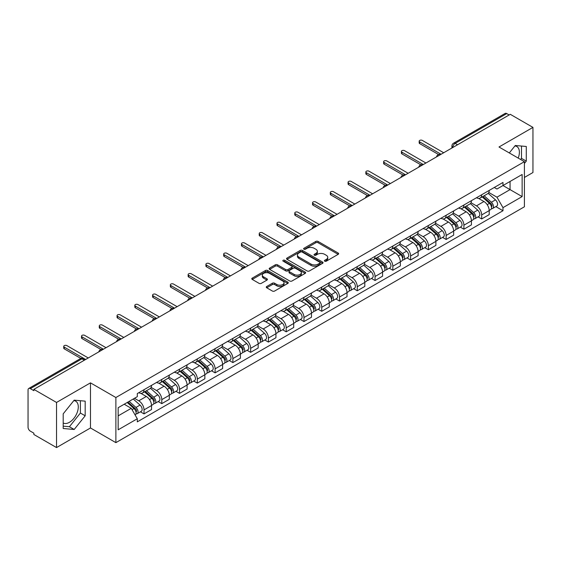 <?xml version="1.0" encoding="UTF-8"?>
<svg xmlns="http://www.w3.org/2000/svg" width="561" height="561" viewBox="0 0 561 561"><rect width="100%" height="100%" fill="white"/><g stroke="black" fill="none" stroke-linecap="round" stroke-linejoin="round"><path stroke-width="0.84" d="M324.735 261.195A1.108 0.638 0 0 0 326.299 261.195L338.178 254.336A1.585 0.912 0 0 0 338.641 253.691A1.585 0.912 0 0 0 338.178 253.046L318.052 241.426A1.585 0.912 0 0 0 315.815 241.426L303.936 248.285A1.108 0.638 0 0 0 303.613 248.733A1.108 0.638 0 0 0 303.936 249.189A1.108 0.638 0 0 0 305.5 249.189L307.035 248.299A5.063 2.924 0 0 1 314.195 248.299L315.871 249.266A5.063 2.924 0 0 1 317.351 251.335A5.063 2.924 0 0 1 315.871 253.404L314.335 254.287A1.108 0.638 0 0 0 314.013 254.743A1.108 0.638 0 0 0 314.335 255.192A1.108 0.638 0 0 0 315.899 255.192L317.435 254.301A5.063 2.924 0 0 1 324.595 254.301L326.271 255.269A5.063 2.924 0 0 1 327.75 257.338A5.063 2.924 0 0 1 326.271 259.406L324.735 260.29A1.108 0.638 0 0 0 324.412 260.746A1.108 0.638 0 0 0 324.735 261.195L324.735 260.29M514.935 145.937A12.566 7.258 -60 0 1 516.793 146.505A12.566 7.258 -60 0 1 518.203 158.083M73.835 400.603A12.566 7.258 -60 0 1 75.686 401.178A12.566 7.258 -60 0 1 77.614 411.248A12.566 7.258 -60 0 1 69.403 422.321A12.566 7.258 -60 0 1 63.197 422.98M266.727 286.489A1.585 0.912 0 0 0 266.265 287.134A1.585 0.912 0 0 0 266.727 287.779L272.373 291.04A1.585 0.912 0 0 0 274.61 291.04L287.807 283.417A1.585 0.912 0 0 0 288.27 282.772A1.585 0.912 0 0 0 287.807 282.127L267.674 270.507A1.585 0.912 0 0 0 265.437 270.507L252.247 278.13A1.585 0.912 0 0 0 251.784 278.775A1.585 0.912 0 0 0 252.247 279.42L259.07 283.354A1.585 0.912 0 0 0 261.3 283.354L266.952 280.093A1.585 0.912 0 0 0 267.415 279.448A1.585 0.912 0 0 0 266.952 278.803L263.565 276.853A4.229 2.44 0 0 1 262.331 275.121A4.229 2.44 0 0 1 264.939 272.87A4.229 2.44 0 0 1 269.546 273.396L282.8 281.047A4.229 2.44 0 0 1 284.041 282.772A4.229 2.44 0 0 1 281.426 285.03A4.229 2.44 0 0 1 276.818 284.504L274.61 283.228A1.585 0.912 0 0 0 272.373 283.228L266.727 286.489L266.727 287.779M115.882 397.525L90.482 382.854L56.528 402.454L33.863 389.369L510.279 114.311L532.95 127.396L499.002 146.996L524.409 161.666L115.882 397.525L115.882 442.643L524.409 206.785L524.409 161.666M307.148 270.963A1.585 0.912 0 0 0 309.384 270.963L322.582 263.34A1.585 0.912 0 0 0 323.045 262.695A1.585 0.912 0 0 0 322.582 262.05L302.456 250.43A1.585 0.912 0 0 0 300.219 250.43L287.022 258.046A1.585 0.912 0 0 0 286.559 258.691A1.585 0.912 0 0 0 287.022 259.336L307.148 270.963M283.607 261.433A1.108 0.638 0 0 1 284.729 261.594L305.17 273.396L292 280.998A1.585 0.912 0 0 1 289.764 280.998L269.631 269.378L269.631 268.088A1.585 0.912 0 0 0 269.168 268.733A1.585 0.912 0 0 0 269.631 269.378M269.631 268.088L275.283 264.827A1.585 0.912 0 0 1 277.52 264.827L285.682 269.539A1.585 0.912 0 0 0 287.919 269.539L291.664 267.38A1.585 0.912 0 0 0 292.127 266.734A1.585 0.912 0 0 0 291.664 266.089L283.165 261.181A1.108 0.638 0 0 1 282.842 260.725A1.108 0.638 0 0 1 283.522 260.136A1.108 0.638 0 0 1 284.729 260.276L305.191 272.092A1.585 0.912 0 0 1 305.654 272.737A1.585 0.912 0 0 1 305.191 273.382L305.191 272.092M56.528 402.454L56.528 447.573L33.863 434.487L33.863 433.169L30.329 431.136A3.219 1.858 -120 0 1 28.05 427.187L28.05 389.958A3.219 1.858 -120 0 1 28.716 388.485L80.321 358.689A3.219 1.858 60 0 1 81.934 358.851L30.329 388.64A3.219 1.858 -120 0 0 28.716 388.485M524.409 177.451L532.95 172.515L532.95 127.396M56.528 447.573L90.482 427.973L115.882 442.643M33.863 389.369L33.863 390.68L30.329 388.64M457.531 144.759L455.139 143.378A3.219 1.858 60 0 0 453.533 143.216L505.138 113.427A3.219 1.858 60 0 1 506.751 113.581L455.139 143.378A3.219 1.858 120 0 0 452.86 147.326L452.86 147.459M509.143 114.963L506.751 113.581M481.682 194.744A7.412 4.278 60 0 1 480.153 198.075L487.67 193.734A7.412 4.278 -120 0 0 489.206 190.403M471.016 202.724L476.443 205.866A7.412 4.278 60 0 1 481.689 214.94L489.206 210.599A7.412 4.278 -120 0 0 483.961 201.525L478.582 198.412M489.206 210.599L489.206 214.611L481.689 218.951L478.077 216.869M480.153 198.075A7.412 4.278 60 0 1 476.499 197.738M481.689 214.94L481.689 218.951M463.912 205.01A7.412 4.278 60 0 1 462.376 208.334L469.901 203.994A7.412 4.278 -120 0 0 471.429 200.67M460.308 227.128L463.912 229.211L471.429 224.87L471.429 220.859A7.412 4.278 -120 0 0 466.191 211.785L460.812 208.678M462.376 208.334A7.412 4.278 60 0 1 458.73 207.998M453.246 212.991L458.674 216.125A7.412 4.278 60 0 1 463.912 225.199L463.912 229.211M446.142 215.27A7.412 4.278 60 0 1 444.607 218.594L452.124 214.253A7.412 4.278 -120 0 0 453.66 210.929M442.538 237.394L446.142 239.47L453.66 235.129L453.66 231.118A7.412 4.278 -120 0 0 448.421 222.044L443.036 218.937M444.607 218.594A7.412 4.278 60 0 1 440.96 218.257M435.469 223.25L440.904 226.385A7.412 4.278 60 0 1 446.142 235.459L446.142 239.47M428.373 225.529A7.412 4.278 60 0 1 426.837 228.853L434.354 224.512A7.412 4.278 -120 0 0 435.89 221.188M424.768 247.653L428.373 249.736L435.89 245.395L435.89 241.377A7.412 4.278 -120 0 0 430.652 232.303L425.266 229.197M426.837 228.853A7.412 4.278 60 0 1 423.183 228.523M417.7 233.509L423.127 236.644A7.412 4.278 60 0 1 428.373 245.718L428.373 249.736M410.596 235.788A7.412 4.278 60 0 1 409.06 239.119L416.585 234.771A7.412 4.278 -120 0 0 418.12 231.448M406.991 257.913L410.596 259.995L418.12 255.655L418.12 251.644A7.412 4.278 -120 0 0 412.875 242.562L407.496 239.456M409.06 239.119A7.412 4.278 60 0 1 405.414 238.783M399.93 243.769L405.358 246.903A7.412 4.278 60 0 1 410.596 255.984L410.596 259.995M392.826 246.048A7.412 4.278 60 0 1 391.29 249.379L398.808 245.038A7.412 4.278 -120 0 0 400.344 241.707M389.222 268.172L392.826 270.255L400.344 265.914L400.344 261.903A7.412 4.278 -120 0 0 395.105 252.822L389.727 249.715M391.29 249.379A7.412 4.278 60 0 1 387.644 249.042M382.153 254.028L387.588 257.162A7.412 4.278 60 0 1 392.826 266.244L392.826 270.255M375.057 256.307A7.412 4.278 60 0 1 373.521 259.638L381.038 255.297A7.412 4.278 -120 0 0 382.574 251.966M371.452 278.431L375.057 280.514L382.574 276.173L382.574 272.162A7.412 4.278 -120 0 0 377.336 263.088L371.95 259.974M373.521 259.638A7.412 4.278 60 0 1 369.874 259.301M364.384 264.287L369.811 267.429A7.412 4.278 60 0 1 375.057 276.503L375.057 280.514M357.28 266.573A7.412 4.278 60 0 1 355.751 269.897L363.269 265.556A7.412 4.278 -120 0 0 364.804 262.232M353.675 288.691L357.28 290.773L364.804 286.433L364.804 282.421A7.412 4.278 -120 0 0 359.559 273.347L354.18 270.241M355.751 269.897A7.412 4.278 60 0 1 352.098 269.56M346.614 274.553L352.042 277.688A7.412 4.278 60 0 1 357.28 286.762L357.28 290.773M339.51 276.832A7.412 4.278 60 0 1 337.974 280.156L345.492 275.816A7.412 4.278 -120 0 0 347.028 272.492M335.906 298.957L339.51 301.033L347.028 296.692L347.028 292.681A7.412 4.278 -120 0 0 341.789 283.607L336.411 280.5M337.974 280.156A7.412 4.278 60 0 1 334.328 279.82M328.837 284.813L334.272 287.947A7.412 4.278 60 0 1 339.51 297.021L339.51 301.033M321.741 287.092A7.412 4.278 60 0 1 320.205 290.416L327.722 286.075A7.412 4.278 -120 0 0 329.258 282.751M318.136 309.216L321.741 311.299L329.258 306.951L329.258 302.94A7.412 4.278 -120 0 0 324.02 293.866L318.634 290.759M320.205 290.416A7.412 4.278 60 0 1 316.558 290.086M311.067 295.072L316.502 298.207A7.412 4.278 60 0 1 321.741 307.281L321.741 311.299M303.971 297.351A7.412 4.278 60 0 1 302.435 300.675L309.953 296.334A7.412 4.278 -120 0 0 311.488 293.01M300.359 319.475L303.971 321.558L311.488 317.217L311.488 313.206A7.412 4.278 -120 0 0 306.243 304.125L300.864 301.019M302.435 300.675A7.412 4.278 60 0 1 298.782 300.345M293.298 305.331L298.725 308.466A7.412 4.278 60 0 1 303.971 317.547L303.971 321.558M286.194 307.61A7.412 4.278 60 0 1 284.658 310.941L292.183 306.601A7.412 4.278 -120 0 0 293.712 303.27M282.59 329.735L286.194 331.817L293.712 327.477L293.712 323.466A7.412 4.278 -120 0 0 288.473 314.384L283.095 311.278M284.658 310.941A7.412 4.278 60 0 1 281.012 310.605M275.528 315.591L280.956 318.725A7.412 4.278 60 0 1 286.194 327.806L286.194 331.817M268.424 317.87A7.412 4.278 60 0 1 266.889 321.201L274.406 316.86A7.412 4.278 -120 0 0 275.942 313.529M264.82 339.994L268.424 342.077L275.942 337.736L275.942 333.725A7.412 4.278 -120 0 0 270.704 324.644L265.318 321.537M266.889 321.201A7.412 4.278 60 0 1 263.242 320.864M257.751 325.85L263.186 328.991A7.412 4.278 60 0 1 268.424 338.066L268.424 342.077M250.655 328.136A7.412 4.278 60 0 1 249.119 331.46L256.636 327.119A7.412 4.278 -120 0 0 258.172 323.795M247.05 350.253L250.655 352.336L258.172 347.995L258.172 343.984A7.412 4.278 -120 0 0 252.934 334.91L247.548 331.803M249.119 331.46A7.412 4.278 60 0 1 245.473 331.123M239.982 336.116L245.409 339.251A7.412 4.278 60 0 1 250.655 348.325L250.655 352.336M232.878 338.395A7.412 4.278 60 0 1 231.349 341.719L238.867 337.378A7.412 4.278 -120 0 0 240.403 334.054M229.274 360.52L232.878 362.595L240.403 358.255L240.403 354.243A7.412 4.278 -120 0 0 235.157 345.169L229.779 342.063M231.349 341.719A7.412 4.278 60 0 1 227.696 341.383M222.212 346.375L227.64 349.51A7.412 4.278 60 0 1 232.878 358.584L232.878 362.595M215.108 348.654A7.412 4.278 60 0 1 213.573 351.978L221.09 347.638A7.412 4.278 -120 0 0 222.626 344.314M211.504 370.779L215.108 372.855L222.626 368.514L222.626 364.503A7.412 4.278 -120 0 0 217.388 355.429L212.009 352.322M213.573 351.978A7.412 4.278 60 0 1 209.926 351.649M204.435 356.635L209.87 359.769A7.412 4.278 60 0 1 215.108 368.843L215.108 372.855M197.339 358.914A7.412 4.278 60 0 1 195.803 362.238L203.32 357.897A7.412 4.278 -120 0 0 204.856 354.573M193.734 381.038L197.339 383.121L204.856 378.78L204.856 374.762A7.412 4.278 -120 0 0 199.618 365.688L194.232 362.581M195.803 362.238A7.412 4.278 60 0 1 192.157 361.908M186.666 366.894L192.1 370.029A7.412 4.278 60 0 1 197.339 379.11L197.339 383.121M179.562 369.173A7.412 4.278 60 0 1 178.033 372.504L185.551 368.163A7.412 4.278 -120 0 0 187.086 364.832M175.958 391.298L179.562 393.38L187.086 389.039L187.086 385.028A7.412 4.278 -120 0 0 181.841 375.947L176.463 372.841M178.033 372.504A7.412 4.278 60 0 1 174.38 372.167M168.896 377.153L174.324 380.288A7.412 4.278 60 0 1 179.562 389.369L179.562 393.38M161.792 379.432A7.412 4.278 60 0 1 160.257 382.763L167.781 378.423A7.412 4.278 -120 0 0 169.31 375.092M158.188 401.557L161.792 403.64L169.31 399.299L169.31 395.288A7.412 4.278 -120 0 0 164.071 386.206L158.693 383.1M160.257 382.763A7.412 4.278 60 0 1 156.61 382.427M151.126 387.413L156.554 390.547A7.412 4.278 60 0 1 161.792 399.628L161.792 403.64M144.023 389.699A7.412 4.278 60 0 1 142.487 393.023L150.004 388.682A7.412 4.278 -120 0 0 151.54 385.358M140.418 411.816L144.023 413.899L151.54 409.558L151.54 405.547A7.412 4.278 -120 0 0 146.302 396.473L140.916 393.366M142.487 393.023A7.412 4.278 60 0 1 138.84 392.686M134.451 398.31L138.784 400.813A7.412 4.278 60 0 1 144.023 409.888L144.023 413.899M494.276 187.479L496.948 189.022L522.13 174.492L510.054 181.462L510.054 189.618L496.948 197.184L488.785 192.465M118.161 415.869L131.26 408.31L137.298 418.765L118.161 429.817L118.161 407.714L137.298 396.669L137.298 393.577L502.986 182.451L502.986 185.537L522.13 196.588L502.986 207.64L496.948 197.184M522.13 174.492L522.13 196.588M137.298 418.765L137.298 421.858L502.986 210.733L502.986 207.64M524.409 163.468L526.288 161.133L526.288 146.477L515.293 145.495L509.304 152.943M90.482 382.854L90.482 427.973M63.197 428.499L74.185 429.481L85.181 415.799L85.181 401.143L74.185 400.161L63.197 413.836L63.197 428.499M131.26 408.31L124.198 404.229M495.854 206.609L502.986 210.733M520.615 159.471L521.499 158.37L521.499 146.049M521.499 158.37L526.288 161.133M63.197 426.164L69.403 426.718L80.398 413.043L80.398 400.715M69.403 426.718L74.185 429.481M80.398 413.043L85.181 415.799M325.177 261.349L326.271 260.718A5.063 2.924 0 0 0 327.75 258.656L327.75 257.338M317.351 251.335L317.351 252.646A5.063 2.924 0 0 1 315.871 254.715L314.777 255.346M338.157 254.35L318.052 242.738A1.585 0.912 0 0 0 315.815 242.738L304.378 249.343M322.582 262.05L322.582 263.34L302.456 251.749A1.585 0.912 0 0 0 300.219 251.749L287.043 259.35M319.784 263.151A1.108 0.638 0 0 0 320.107 262.695A1.108 0.638 0 0 0 319.784 262.246L302.12 252.043A1.108 0.638 0 0 0 300.549 252.043L298.929 252.983A5.063 2.924 0 0 0 297.449 255.045A5.063 2.924 0 0 0 298.929 257.113L311.004 264.084A5.063 2.924 0 0 0 318.164 264.084L319.784 263.151L319.784 264.462A1.108 0.638 0 0 0 320.107 264.014L320.107 262.695M297.449 255.045L297.449 256.363A5.063 2.924 0 0 0 298.929 258.425L298.929 257.113M319.784 264.462L318.164 265.402A5.063 2.924 0 0 1 311.004 265.402L298.929 258.425M269.652 269.392L275.283 266.145L275.283 264.827M292.127 266.734L292.127 268.046A1.585 0.912 0 0 1 291.664 268.691L287.919 270.858A1.585 0.912 0 0 1 285.682 270.858L277.52 266.145A1.585 0.912 0 0 0 275.283 266.145M294.153 274.427A4.229 2.44 0 0 0 298.761 274.96A4.229 2.44 0 0 0 301.369 272.702A4.229 2.44 0 0 0 300.135 270.977L295.465 268.284A1.585 0.912 0 0 0 293.228 268.284L289.483 270.444A1.585 0.912 0 0 0 289.02 271.089A1.585 0.912 0 0 0 289.483 271.734L294.153 274.427L294.153 275.746A4.229 2.44 0 0 0 298.761 276.278A4.229 2.44 0 0 0 301.369 274.02L301.369 272.702M289.02 271.089L289.02 272.408A1.585 0.912 0 0 0 289.483 273.053L289.483 271.734M294.153 275.746L289.483 273.053M284.041 282.772L284.041 284.09A4.229 2.44 0 0 1 281.426 286.348A4.229 2.44 0 0 1 276.818 285.815L274.61 284.539A1.585 0.912 0 0 0 272.373 284.539L266.748 287.793M262.331 275.121L262.331 276.44A4.229 2.44 0 0 0 263.565 278.165L263.565 276.853M266.931 280.107L263.565 278.165M287.786 283.431L267.674 271.826A1.585 0.912 0 0 0 265.437 271.826L252.268 279.427M482.201 196.89L489.444 203.355A4.025 2.328 60 0 1 490.707 209.583L489.206 210.452M482.39 197.065L485.798 199.029M482.93 196.469L490.987 203.657A1.935 1.115 60 0 1 491.597 206.651A1.935 1.115 60 0 1 491.422 206.721M484.136 195.775L491.38 202.233A4.025 2.328 60 0 1 492.642 208.461A4.025 2.328 60 0 1 491.429 208.594M488.175 193.349L495.482 199.87A4.025 2.328 60 0 1 496.744 206.097L492.642 208.461M438.59 154.541L419.712 143.644A1.851 1.073 180 0 1 419.172 142.887L419.172 141.176A1.851 1.073 -0 0 0 419.712 141.933L441.072 154.261M443.695 152.753L422.335 140.418A1.851 1.073 -0 0 0 420.315 140.187A1.851 1.073 -0 0 0 419.172 141.176M464.431 207.149L471.668 213.615A4.025 2.328 60 0 1 472.937 219.842L471.429 220.711M464.62 207.325L468.028 209.288M465.16 206.729L473.218 213.923A1.935 1.115 60 0 1 473.821 216.911A1.935 1.115 60 0 1 473.645 216.981M466.366 206.034L473.603 212.493A4.025 2.328 60 0 1 474.872 218.727A4.025 2.328 60 0 1 473.652 218.853M470.406 203.608L477.706 210.13A4.025 2.328 60 0 1 478.975 216.357L474.872 218.727M446.654 217.416L453.898 223.874A4.025 2.328 60 0 1 455.16 230.101L453.66 230.971M446.851 217.584L450.259 219.554M447.383 216.988L455.448 224.183A1.935 1.115 60 0 1 456.051 227.17A1.935 1.115 60 0 1 455.876 227.24M448.59 216.294L455.834 222.759A4.025 2.328 60 0 1 457.096 228.986A4.025 2.328 60 0 1 455.883 229.112M452.629 213.867L459.936 220.389A4.025 2.328 60 0 1 461.198 226.616L457.096 228.986M420.82 164.801L401.942 153.903A1.851 1.073 180 0 1 401.396 153.146L401.396 151.435A1.851 1.073 -0 0 0 401.942 152.192L423.303 164.527M425.918 163.013L404.558 150.678A1.851 1.073 -0 0 0 402.539 150.446A1.851 1.073 -0 0 0 401.396 151.435M403.05 175.06L384.166 164.163A1.851 1.073 180 0 1 383.626 163.405L383.626 161.694A1.851 1.073 -0 0 0 384.166 162.452L405.526 174.787M408.149 173.272L386.788 160.937A1.851 1.073 -0 0 0 384.769 160.705A1.851 1.073 -0 0 0 383.626 161.694M428.885 227.675L436.128 234.133A4.025 2.328 60 0 1 437.391 240.36L435.89 241.23M429.074 227.843L432.482 229.814M429.614 227.254L437.671 234.442A1.935 1.115 60 0 1 438.281 237.429A1.935 1.115 60 0 1 438.106 237.499M430.82 226.553L438.064 233.018A4.025 2.328 60 0 1 439.326 239.245A4.025 2.328 60 0 1 438.113 239.372M434.859 224.134L442.166 230.648A4.025 2.328 60 0 1 443.428 236.875L439.326 239.245M411.115 237.934L418.352 244.393A4.025 2.328 60 0 1 419.621 250.62L418.113 251.489M411.304 238.102L414.712 240.073M411.844 237.513L419.901 244.701A1.935 1.115 60 0 1 420.505 247.689A1.935 1.115 60 0 1 420.329 247.759M413.05 236.812L420.287 243.278A4.025 2.328 60 0 1 421.556 249.505A4.025 2.328 60 0 1 420.336 249.631M417.089 234.393L424.389 240.907A4.025 2.328 60 0 1 425.659 247.135L421.556 249.505M393.338 248.193L400.582 254.652A4.025 2.328 60 0 1 401.844 260.886L400.344 261.749M393.534 248.362L396.943 250.332M394.074 247.773L402.132 254.96A1.935 1.115 60 0 1 402.735 257.955A1.935 1.115 60 0 1 402.56 258.025M395.281 247.078L402.518 253.537A4.025 2.328 60 0 1 403.787 259.764A4.025 2.328 60 0 1 402.567 259.897M399.313 244.652L406.62 251.167A4.025 2.328 60 0 1 407.882 257.401L403.787 259.764M385.274 185.326L366.396 174.422A1.851 1.073 180 0 1 365.856 173.665L365.856 171.961A1.851 1.073 -0 0 0 366.396 172.711L387.756 185.046M390.379 183.531L369.019 171.203A1.851 1.073 -0 0 0 366.999 170.972A1.851 1.073 -0 0 0 365.856 171.961M367.504 195.586L348.626 184.681A1.851 1.073 180 0 1 348.079 183.931L348.079 182.22A1.851 1.073 -0 0 0 348.626 182.977L369.987 195.305M372.602 193.79L351.242 181.462A1.851 1.073 -0 0 0 349.23 181.231A1.851 1.073 -0 0 0 348.079 182.22M349.734 205.845L330.857 194.948A1.851 1.073 180 0 1 330.31 194.19L330.31 192.479A1.851 1.073 -0 0 0 330.857 193.236L352.217 205.564M354.833 204.057L333.472 191.722A1.851 1.073 -0 0 0 331.453 191.49A1.851 1.073 -0 0 0 330.31 192.479M375.568 258.453L382.812 264.918A4.025 2.328 60 0 1 384.075 271.145L382.574 272.015M375.758 258.628L379.166 260.592M376.298 258.032L384.355 265.22A1.935 1.115 60 0 1 384.965 268.214A1.935 1.115 60 0 1 384.79 268.284M377.504 257.338L384.748 263.796A4.025 2.328 60 0 1 386.01 270.023A4.025 2.328 60 0 1 384.797 270.157M381.543 254.911L388.85 261.433A4.025 2.328 60 0 1 390.112 267.66L386.01 270.023M331.958 216.104L313.08 205.207A1.851 1.073 180 0 1 312.54 204.449L312.54 202.738A1.851 1.073 -0 0 0 313.08 203.496L334.44 215.824M337.063 214.316L315.703 201.981A1.851 1.073 -0 0 0 313.683 201.75A1.851 1.073 -0 0 0 312.54 202.738M357.799 268.712L365.036 275.178A4.025 2.328 60 0 1 366.305 281.405L364.797 282.274M357.988 268.887L361.396 270.851M358.528 268.291L366.585 275.486A1.935 1.115 60 0 1 367.196 278.473A1.935 1.115 60 0 1 367.013 278.544M359.734 267.597L366.978 274.056A4.025 2.328 60 0 1 368.24 280.29A4.025 2.328 60 0 1 367.02 280.416M363.773 265.171L371.073 271.692A4.025 2.328 60 0 1 372.343 277.919L368.24 280.29M314.188 226.364L295.31 215.466A1.851 1.073 180 0 1 294.77 214.709L294.77 212.998A1.851 1.073 -0 0 0 295.31 213.755L316.67 226.09M319.293 224.575L297.933 212.24A1.851 1.073 -0 0 0 295.913 212.009A1.851 1.073 -0 0 0 294.77 212.998M340.022 278.971L347.266 285.437A4.025 2.328 60 0 1 348.528 291.664L347.028 292.533M340.218 279.147L343.627 281.117M340.758 278.551L348.816 285.745A1.935 1.115 60 0 1 349.419 288.733A1.935 1.115 60 0 1 349.244 288.803M341.965 277.856L349.201 284.322A4.025 2.328 60 0 1 350.471 290.549A4.025 2.328 60 0 1 349.251 290.675M345.997 275.43L353.304 281.952A4.025 2.328 60 0 1 354.566 288.179L350.471 290.549M296.418 236.623L277.541 225.725A1.851 1.073 180 0 1 276.994 224.968L276.994 223.257A1.851 1.073 -0 0 0 277.541 224.014L298.901 236.349M301.516 234.835L280.156 222.5A1.851 1.073 -0 0 0 278.137 222.268A1.851 1.073 -0 0 0 276.994 223.257M322.252 289.238L329.496 295.696A4.025 2.328 60 0 1 330.759 301.923L329.258 302.793M322.442 289.406L325.857 291.376M322.982 288.81L331.039 296.005A1.935 1.115 60 0 1 331.649 298.992A1.935 1.115 60 0 1 331.474 299.062M324.188 288.116L331.432 294.581A4.025 2.328 60 0 1 332.694 300.808A4.025 2.328 60 0 1 331.481 300.934M328.227 285.689L335.534 292.211A4.025 2.328 60 0 1 336.796 298.438L332.694 300.808M278.649 246.889L259.764 235.985A1.851 1.073 180 0 1 259.224 235.227L259.224 233.516A1.851 1.073 -0 0 0 259.764 234.274L281.124 246.609M283.747 245.094L262.387 232.766A1.851 1.073 -0 0 0 260.367 232.535A1.851 1.073 -0 0 0 259.224 233.516M304.483 299.497L311.727 305.955A4.025 2.328 60 0 1 312.989 312.182L311.488 313.052M304.672 299.665L308.08 301.636M305.212 299.076L313.269 306.264A1.935 1.115 60 0 1 313.88 309.251A1.935 1.115 60 0 1 313.704 309.321M306.418 298.375L313.662 304.84A4.025 2.328 60 0 1 314.924 311.067A4.025 2.328 60 0 1 313.711 311.194M310.457 295.956L317.764 302.47A4.025 2.328 60 0 1 319.027 308.697L314.924 311.067M260.872 257.148L241.994 246.244A1.851 1.073 180 0 1 241.454 245.494L241.454 243.783A1.851 1.073 -0 0 0 241.994 244.54L263.354 256.868M265.977 255.353L244.617 243.025A1.851 1.073 -0 0 0 242.597 242.794A1.851 1.073 -0 0 0 241.454 243.783M286.713 309.756L293.95 316.215A4.025 2.328 60 0 1 295.219 322.449L293.712 323.311M286.902 309.924L290.31 311.895M287.442 309.335L295.5 316.523A1.935 1.115 60 0 1 296.103 319.518A1.935 1.115 60 0 1 295.928 319.581M288.649 308.641L295.885 315.1A4.025 2.328 60 0 1 297.155 321.327A4.025 2.328 60 0 1 295.935 321.46M292.688 306.215L299.988 312.729A4.025 2.328 60 0 1 301.257 318.964L297.155 321.327M243.102 267.408L224.225 256.51A1.851 1.073 180 0 1 223.678 255.753L223.678 254.042A1.851 1.073 -0 0 0 224.225 254.799L245.585 267.127M248.2 265.619L226.84 253.284A1.851 1.073 -0 0 0 224.821 253.053A1.851 1.073 -0 0 0 223.678 254.042M268.936 320.015L276.18 326.481A4.025 2.328 60 0 1 277.443 332.708L275.942 333.571M269.133 320.191L272.541 322.154M269.666 319.595L277.73 326.783A1.935 1.115 60 0 1 278.333 329.777A1.935 1.115 60 0 1 278.158 329.847M270.872 318.9L278.116 325.359A4.025 2.328 60 0 1 279.378 331.586A4.025 2.328 60 0 1 278.165 331.719M274.911 316.474L282.218 322.996A4.025 2.328 60 0 1 283.48 329.223L279.378 331.586M225.333 277.667L206.448 266.77A1.851 1.073 180 0 1 205.908 266.012L205.908 264.301A1.851 1.073 -0 0 0 206.448 265.058L227.808 277.386M230.431 275.879L209.071 263.544A1.851 1.073 -0 0 0 207.051 263.312A1.851 1.073 -0 0 0 205.908 264.301M251.167 330.275L258.411 336.74A4.025 2.328 60 0 1 259.673 342.967L258.172 343.837M251.356 330.45L254.764 332.414M251.896 329.854L259.953 337.049A1.935 1.115 60 0 1 260.563 340.036A1.935 1.115 60 0 1 260.388 340.106M253.102 329.16L260.346 335.618A4.025 2.328 60 0 1 261.608 341.845A4.025 2.328 60 0 1 260.395 341.979M257.141 326.733L264.448 333.255A4.025 2.328 60 0 1 265.711 339.482L261.608 341.845M207.556 287.926L188.678 277.029A1.851 1.073 180 0 1 188.138 276.271L188.138 274.56A1.851 1.073 -0 0 0 188.678 275.318L210.038 287.653M212.661 286.138L191.301 273.803A1.851 1.073 -0 0 0 189.281 273.572A1.851 1.073 -0 0 0 188.138 274.56M233.397 340.534L240.634 347A4.025 2.328 60 0 1 241.903 353.227L240.396 354.096M233.586 340.709L236.994 342.68M234.126 340.113L242.184 347.308A1.935 1.115 60 0 1 242.794 350.295A1.935 1.115 60 0 1 242.611 350.366M235.332 339.419L242.576 345.878A4.025 2.328 60 0 1 243.839 352.112A4.025 2.328 60 0 1 242.618 352.238M239.372 336.993L246.672 343.514A4.025 2.328 60 0 1 247.941 349.741L243.839 352.112M189.786 298.186L170.909 287.288A1.851 1.073 180 0 1 170.362 286.531L170.362 284.82A1.851 1.073 -0 0 0 170.909 285.577L192.269 297.912M194.891 296.397L173.524 284.062A1.851 1.073 -0 0 0 171.512 283.831A1.851 1.073 -0 0 0 170.362 284.82M215.62 350.8L222.864 357.259A4.025 2.328 60 0 1 224.127 363.486L222.626 364.355M215.817 350.969L219.225 352.939M216.357 350.373L224.414 357.567A1.935 1.115 60 0 1 225.017 360.555A1.935 1.115 60 0 1 224.842 360.625M217.563 349.678L224.8 356.144A4.025 2.328 60 0 1 226.069 362.371A4.025 2.328 60 0 1 224.849 362.497M221.595 347.252L228.902 353.774A4.025 2.328 60 0 1 230.164 360.001L226.069 362.371M172.017 308.452L153.139 297.547A1.851 1.073 180 0 1 152.592 296.79L152.592 295.079A1.851 1.073 -0 0 0 153.139 295.836L174.499 308.171M177.115 306.657L155.755 294.329A1.851 1.073 -0 0 0 153.735 294.097A1.851 1.073 -0 0 0 152.592 295.079M197.851 361.06L205.095 367.518A4.025 2.328 60 0 1 206.357 373.745L204.856 374.615M198.04 361.228L201.455 363.198M198.58 360.639L206.637 367.827A1.935 1.115 60 0 1 207.247 370.814A1.935 1.115 60 0 1 207.072 370.884M199.786 359.938L207.03 366.403A4.025 2.328 60 0 1 208.292 372.63A4.025 2.328 60 0 1 207.079 372.756M203.825 357.518L211.132 364.033A4.025 2.328 60 0 1 212.395 370.26L208.292 372.63M154.24 318.711L135.362 307.807A1.851 1.073 180 0 1 134.822 307.049L134.822 305.345A1.851 1.073 -0 0 0 135.362 306.096L156.722 318.431M159.345 316.916L137.985 304.588A1.851 1.073 -0 0 0 135.965 304.357A1.851 1.073 -0 0 0 134.822 305.345M180.081 371.319L187.318 377.777A4.025 2.328 60 0 1 188.587 384.012L187.079 384.874M180.27 371.487L183.678 373.458M180.81 370.898L188.868 378.086A1.935 1.115 60 0 1 189.478 381.073A1.935 1.115 60 0 1 189.295 381.143M182.016 370.197L189.26 376.662A4.025 2.328 60 0 1 190.523 382.89A4.025 2.328 60 0 1 189.302 383.023M186.056 367.778L193.356 374.292A4.025 2.328 60 0 1 194.625 380.519L190.523 382.89M136.47 328.97L117.593 318.073A1.851 1.073 180 0 1 117.053 317.316L117.053 315.605A1.851 1.073 -0 0 0 117.593 316.362L138.953 328.69M141.575 327.182L120.215 314.847A1.851 1.073 -0 0 0 118.196 314.616A1.851 1.073 -0 0 0 117.053 315.605M162.304 381.578L169.548 388.044A4.025 2.328 60 0 1 170.81 394.271L169.31 395.133M162.501 381.753L165.909 383.717M163.041 381.157L171.098 388.345A1.935 1.115 60 0 1 171.701 391.34A1.935 1.115 60 0 1 171.526 391.41M164.247 380.463L171.484 386.922A4.025 2.328 60 0 1 172.753 393.149A4.025 2.328 60 0 1 171.533 393.282M168.279 378.037L175.586 384.551A4.025 2.328 60 0 1 176.848 390.786L172.753 393.149M118.701 339.23L99.823 328.332A1.851 1.073 180 0 1 99.276 327.575L99.276 325.864A1.851 1.073 -0 0 0 99.823 326.621L121.183 338.949M123.799 337.442L102.439 325.107A1.851 1.073 -0 0 0 100.419 324.875A1.851 1.073 -0 0 0 99.276 325.864M144.535 391.837L151.779 398.303A4.025 2.328 60 0 1 153.041 404.53L151.54 405.4M144.731 392.013L148.139 393.976M145.264 391.417L153.321 398.605A1.935 1.115 60 0 1 153.931 401.599A1.935 1.115 60 0 1 153.756 401.669M146.47 390.722L153.714 397.181A4.025 2.328 60 0 1 154.976 403.408A4.025 2.328 60 0 1 153.763 403.541M150.509 388.296L157.816 394.818A4.025 2.328 60 0 1 159.079 401.045L154.976 403.408M100.931 349.489L82.046 338.592A1.851 1.073 180 0 1 81.506 337.834L81.506 336.123A1.851 1.073 -0 0 0 82.046 336.88L103.406 349.215M106.029 347.701L84.669 335.366A1.851 1.073 -0 0 0 82.649 335.134A1.851 1.073 -0 0 0 81.506 336.123M127.207 402.496L134.009 408.562A4.025 2.328 60 0 1 135.271 414.789L135.068 414.902M127.277 402.454L130.362 404.236M127.936 402.076L135.552 408.871A1.935 1.115 60 0 1 136.162 411.858A1.935 1.115 60 0 1 135.986 411.928M129.142 401.374L135.944 407.44A4.025 2.328 60 0 1 137.207 413.674A4.025 2.328 60 0 1 135.993 413.801M133.245 399.011L140.047 405.077A4.025 2.328 60 0 1 141.309 411.304L137.207 413.674M80.875 358.437L64.277 348.851A1.851 1.073 180 0 1 63.737 348.093L63.737 346.382A1.851 1.073 -0 0 0 64.277 347.14L85.637 359.475M88.259 357.96L66.899 345.625A1.851 1.073 -0 0 0 64.88 345.394A1.851 1.073 -0 0 0 63.737 346.382M452.979 147.389L452.86 147.326A3.219 1.858 0 0 1 451.921 146.007L451.921 147.999M161.792 399.628L169.31 395.288M179.562 389.369L187.086 385.028M197.339 379.11L204.856 374.762M215.108 368.843L222.626 364.503M232.878 358.584L240.403 354.243M250.655 348.325L258.172 343.984M268.424 338.066L275.942 333.725M286.194 327.806L293.712 323.466M303.971 317.547L311.488 313.206M321.741 307.281L329.258 302.94M339.51 297.021L347.028 292.681M357.28 286.762L364.804 282.421M375.057 276.503L382.574 272.162M392.826 266.244L400.344 261.903M410.596 255.984L418.12 251.644M428.373 245.718L435.89 241.377M446.142 235.459L453.66 231.118M463.912 225.199L471.429 220.859M144.023 409.888L151.54 405.547M138.784 400.813L146.302 396.473M156.554 390.547L164.071 386.206M174.324 380.288L181.841 375.947M192.1 370.029L199.618 365.688M209.87 359.769L217.388 355.429M227.64 349.51L235.157 345.169M245.409 339.251L252.934 334.91M263.186 328.991L270.704 324.644M280.956 318.725L288.473 314.384M298.725 308.466L306.243 304.125M316.502 298.207L324.02 293.866M334.272 287.947L341.789 283.607M352.042 277.688L359.559 273.347M369.811 267.429L377.336 263.088M387.588 257.162L395.105 252.822M405.358 246.903L412.875 242.562M423.127 236.644L430.652 232.303M440.904 226.385L448.421 222.044M458.674 216.125L466.191 211.785M476.443 205.866L483.961 201.525M440.357 154.675A3.219 1.858 120 0 0 438.94 155.495M422.587 164.934A3.219 1.858 120 0 0 421.164 165.754M404.818 175.193A3.219 1.858 120 0 0 403.394 176.021M387.048 185.46A3.219 1.858 120 0 0 385.624 186.28M369.271 195.719A3.219 1.858 120 0 0 367.848 196.539M351.502 205.978A3.219 1.858 120 0 0 350.078 206.799M333.732 216.237A3.219 1.858 120 0 0 332.308 217.058M315.955 226.497A3.219 1.858 120 0 0 314.532 227.317M298.186 236.756A3.219 1.858 120 0 0 296.762 237.584M280.416 247.022A3.219 1.858 120 0 0 278.992 247.843M262.639 257.282A3.219 1.858 120 0 0 261.223 258.102M244.869 267.541A3.219 1.858 120 0 0 243.446 268.361M227.1 277.8A3.219 1.858 120 0 0 225.676 278.621M209.33 288.059A3.219 1.858 120 0 0 207.907 288.88M191.553 298.319A3.219 1.858 120 0 0 190.13 299.146M173.784 308.585A3.219 1.858 120 0 0 172.36 309.406M156.014 318.844A3.219 1.858 120 0 0 154.591 319.665M138.237 329.104A3.219 1.858 120 0 0 136.814 329.924M120.468 339.363A3.219 1.858 120 0 0 119.044 340.183M102.698 349.622A3.219 1.858 120 0 0 101.275 350.443M84.325 360.232L81.934 358.851A3.219 1.858 120 0 1 83.547 358.689A3.219 3.219 0 0 0 80.321 358.689M326.271 260.718L326.271 259.406M314.335 255.192L314.335 254.287M315.871 254.715L315.871 253.404M303.936 249.189L303.936 248.285M315.815 242.738L315.815 241.426M318.052 242.738L318.052 241.426M338.178 254.336L338.178 253.046M287.022 259.336L287.022 258.046M300.219 251.749L300.219 250.43M302.456 251.749L302.456 250.43M311.004 265.402L311.004 264.084M318.164 265.402L318.164 264.084M277.52 266.145L277.52 264.827M285.682 270.858L285.682 269.539M287.919 270.858L287.919 269.539M291.664 268.691L291.664 267.38M284.729 261.594L284.729 260.276M272.373 284.539L272.373 283.228M274.61 284.539L274.61 283.228M276.818 285.815L276.818 284.504M266.952 280.093L266.952 278.803M252.247 279.42L252.247 278.13M265.437 271.826L265.437 270.507M267.674 271.826L267.674 270.507M287.807 283.417L287.807 282.127M489.444 203.355L487.186 204.66M491.997 205.768L491.268 206.182M495.482 199.87L491.38 202.233M419.712 141.933L419.712 143.644M471.668 213.615L469.41 214.919M474.22 216.027L473.498 216.441M477.706 210.13L473.603 212.493M453.898 223.874L451.64 225.178M456.451 226.286L455.728 226.707M459.936 220.389L455.834 222.759M401.942 152.192L401.942 153.903M384.166 162.452L384.166 164.163M436.128 234.133L433.87 235.438M438.681 236.546L437.952 236.966M442.166 230.648L438.064 233.018M418.352 244.393L416.094 245.697M420.911 246.805L420.182 247.226M424.389 240.907L420.287 243.278M400.582 254.652L398.324 255.956M403.135 257.064L402.412 257.485M406.62 251.167L402.518 253.537M366.396 172.711L366.396 174.422M348.626 182.977L348.626 184.681M330.857 193.236L330.857 194.948M382.812 264.918L380.554 266.223M385.365 267.324L384.636 267.744M388.85 261.433L384.748 263.796M313.08 203.496L313.08 205.207M365.036 275.178L362.778 276.482M367.595 277.59L366.866 278.004M371.073 271.692L366.978 274.056M295.31 213.755L295.31 215.466M347.266 285.437L345.008 286.741M349.819 287.849L349.096 288.27M353.304 281.952L349.201 284.322M277.541 224.014L277.541 225.725M329.496 295.696L327.238 297M332.049 298.108L331.327 298.529M335.534 292.211L331.432 294.581M259.764 234.274L259.764 235.985M311.727 305.955L309.469 307.26M314.279 308.368L313.55 308.788M317.764 302.47L313.662 304.84M241.994 244.54L241.994 246.244M293.95 316.215L291.692 317.519M296.503 318.627L295.78 319.048M299.988 312.729L295.885 315.1M224.225 254.799L224.225 256.51M276.18 326.481L273.922 327.785M278.733 328.886L278.011 329.307M282.218 322.996L278.116 325.359M206.448 265.058L206.448 266.77M258.411 336.74L256.153 338.045M260.963 339.153L260.234 339.566M264.448 333.255L260.346 335.618M188.678 275.318L188.678 277.029M240.634 347L238.376 348.304M243.194 349.412L242.464 349.833M246.672 343.514L242.576 345.878M170.909 285.577L170.909 287.288M222.864 357.259L220.606 358.563M225.417 359.671L224.695 360.092M228.902 353.774L224.8 356.144M153.139 295.836L153.139 297.547M205.095 367.518L202.837 368.822M207.647 369.93L206.925 370.351M211.132 364.033L207.03 366.403M135.362 306.096L135.362 307.807M187.318 377.777L185.06 379.082M189.877 380.19L189.148 380.61M193.356 374.292L189.26 376.662M117.593 316.362L117.593 318.073M169.548 388.044L167.29 389.348M172.101 390.449L171.378 390.87M175.586 384.551L171.484 386.922M99.823 326.621L99.823 328.332M151.779 398.303L149.521 399.607M154.331 400.715L153.609 401.129M157.816 394.818L153.714 397.181M82.046 336.88L82.046 338.592M134.009 408.562L132.059 409.684M136.561 410.975L135.832 411.395M140.047 405.077L135.944 407.44M64.277 347.14L64.277 348.851M440.63 154.52A3.219 3.219 0 0 0 436.5 156.905M422.861 164.78A3.219 3.219 0 0 0 418.73 167.164M405.091 175.039A3.219 3.219 0 0 0 400.954 177.423M387.314 185.298A3.219 3.219 0 0 0 383.184 187.69M369.545 195.558A3.219 3.219 0 0 0 365.414 197.949M351.775 205.817A3.219 3.219 0 0 0 347.638 208.208M334.005 216.083A3.219 3.219 0 0 0 329.868 218.467M316.229 226.342A3.219 3.219 0 0 0 312.098 228.727M298.459 236.602A3.219 3.219 0 0 0 294.322 238.986M280.689 246.861A3.219 3.219 0 0 0 276.552 249.245M262.913 257.12A3.219 3.219 0 0 0 258.782 259.512M245.143 267.38A3.219 3.219 0 0 0 241.013 269.771M227.373 277.646A3.219 3.219 0 0 0 223.236 280.03M209.604 287.905A3.219 3.219 0 0 0 205.466 290.289M191.827 298.164A3.219 3.219 0 0 0 187.697 300.549M174.057 308.424A3.219 3.219 0 0 0 169.92 310.808M156.288 318.683A3.219 3.219 0 0 0 152.15 321.074M138.511 328.942A3.219 3.219 0 0 0 134.381 331.334M120.741 339.209A3.219 3.219 0 0 0 116.611 341.593M102.972 349.468A3.219 3.219 0 0 0 98.834 351.852M85.272 359.685L83.547 358.689M453.533 143.216A3.219 3.219 0 0 0 451.921 146.007"/></g></svg>

